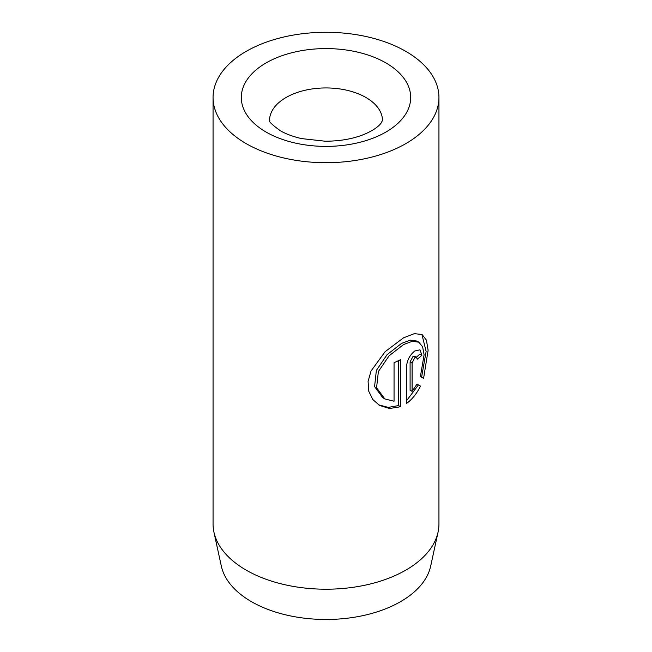 <?xml version="1.0" encoding="UTF-8"?>
<svg xmlns="http://www.w3.org/2000/svg" width="652" height="652" viewBox="0 0 652 652"><rect width="100%" height="100%" fill="white"/><g stroke="black" fill="none" stroke-linecap="round" stroke-linejoin="round"><path stroke-width="0.98" d="M384.81 398.918L382.814 397.769L374.582 386.612L376.367 370.393L387.117 354.639L401.559 343.408L410.255 340.157L416.84 341.045L418.845 342.194L412.284 341.298L403.555 344.558L389.105 355.796L378.372 371.55L376.579 387.753L384.81 398.926L394.052 401.233L394.052 362.699A112.943 65.208 0 0 0 400.499 359.668L400.499 406.75L389.619 408.502L379.554 405.438L372.773 399.489L368.714 391.184L368.087 381.347L371.061 370.955L385.136 351.672L403.555 337.809L414.322 333.637L422.113 334.541L426.457 340.205L428.111 350.311L423.588 378.347L420.401 376.514L424.102 354.794L422.594 346.815L418.845 342.194M378.592 404.843L388.25 407.386L398.502 405.601L400.499 406.75M412.097 391.396L410.1 390.238L410.1 361.836L413.018 356.416L414.525 356.245L416.522 357.394L414.729 357.752L412.097 362.985L412.097 391.396L417.011 384.101L420.426 386.074C416.913 393.466 412.276 399.268 406.514 403.474L406.514 366.514C407.15 360.1 409.888 354.933 414.729 351.004L419.945 349.822L421.95 355.177A112.943 65.208 180 0 1 417.247 359.211L416.522 357.394M438.062 532.13L430.654 566.181A105.477 60.897 180 0 1 360.197 616.189A105.477 60.897 180 0 1 251.419 601.641A105.477 60.897 180 0 1 221.346 566.181L213.938 532.13A112.943 65.208 0 0 0 246.138 570.109A112.943 65.208 0 0 0 362.618 585.683A112.943 65.208 0 0 0 438.062 532.13A112.943 65.208 0 0 0 438.943 524.004L438.943 97.49A112.943 65.208 0 0 0 405.862 51.386A112.943 65.208 0 0 0 282.781 37.254A112.943 65.208 0 0 0 213.057 97.49A112.943 65.208 0 0 0 246.138 143.603A112.943 65.208 0 0 0 369.219 157.735A112.943 65.208 0 0 0 438.943 97.49M213.057 97.49L213.057 524.004A112.943 65.208 0 0 0 213.938 532.13M406.514 400.801L418.429 384.916L417.011 384.101M418.429 384.916L420.426 386.074M416.261 357.247A112.943 65.208 0 0 0 419.953 354.028L421.95 355.177M421.591 377.198L426.131 351.444L422.031 334.932M398.502 405.601L398.502 360.654M385.894 62.91A84.711 48.908 180 0 1 385.894 132.071A84.711 48.908 180 0 1 266.106 132.071A84.711 48.908 180 0 1 266.106 62.91A84.711 48.908 180 0 1 385.894 62.91M382.471 120.547A56.471 32.6 0 0 0 365.935 97.49A56.471 32.6 0 0 0 304.386 90.424A56.471 32.6 0 0 0 269.529 120.547C271.403 120.718 263.799 118.688 280.221 130.677C285.755 133.929 292.854 136.561 301.526 138.591L325.193 141.215C338.934 141.199 351.167 139.202 361.901 135.249C374.851 130.278 379.578 125.151 380.98 123.252L382.471 120.547M410.1 361.836L412.097 362.985"/></g></svg>
